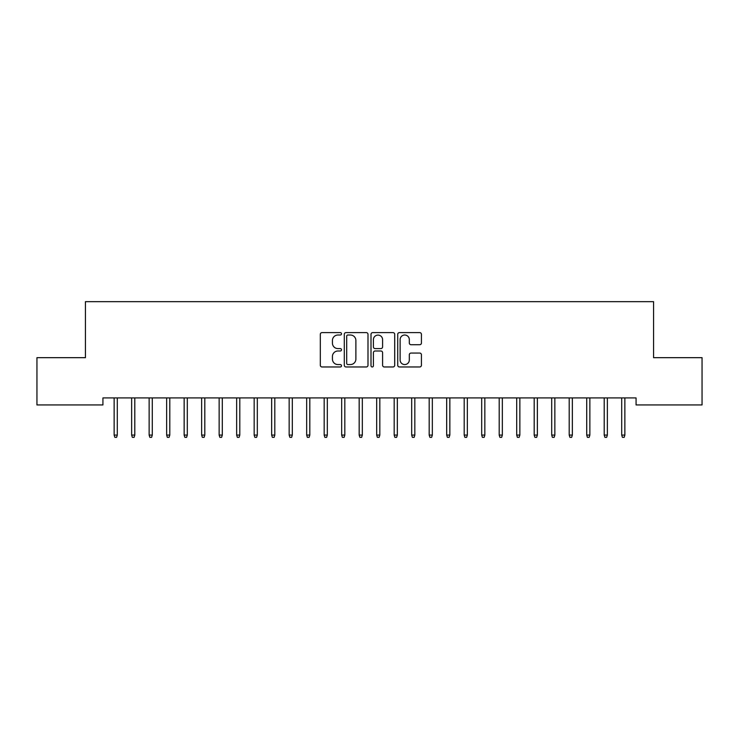 <?xml version="1.0" encoding="UTF-8"?>
<svg xmlns="http://www.w3.org/2000/svg" width="739" height="739" viewBox="0 0 739 739"><rect width="100%" height="100%" fill="white"/><g stroke="black" fill="none" stroke-linecap="round" stroke-linejoin="round"><path stroke-width="1.11" d="M341.501 333.816A1.201 1.201 0 0 0 340.291 332.615L322.038 332.615A1.718 1.718 0 0 0 320.32 334.333L320.32 365.251A1.718 1.718 0 0 0 322.038 366.969L340.291 366.969A1.201 1.201 0 0 0 341.501 365.768A1.201 1.201 0 0 0 340.291 364.567L337.935 364.567A5.496 5.496 0 0 1 332.43 359.071L332.43 356.494A5.496 5.496 0 0 1 337.935 350.997L340.291 350.997A1.201 1.201 0 0 0 341.501 349.796A1.201 1.201 0 0 0 340.291 348.586L337.935 348.586A5.496 5.496 0 0 1 332.43 343.09L332.43 340.513A5.496 5.496 0 0 1 337.935 335.016L340.291 335.016A1.201 1.201 0 0 0 341.501 333.816M419.706 344.725A1.718 1.718 0 0 0 421.424 343.007L421.424 334.333A1.718 1.718 0 0 0 419.706 332.615L399.439 332.615A1.718 1.718 0 0 0 397.721 334.333L397.721 365.251A1.718 1.718 0 0 0 399.439 366.969L419.706 366.969A1.718 1.718 0 0 0 421.424 365.251L421.424 354.775A1.718 1.718 0 0 0 419.706 353.057L411.032 353.057A1.718 1.718 0 0 0 409.314 354.775L409.314 359.967A4.591 4.591 0 0 1 404.723 364.567A4.591 4.591 0 0 1 400.122 359.967L400.122 339.617A4.591 4.591 0 0 1 404.723 335.016A4.591 4.591 0 0 1 409.314 339.617L409.314 343.007A1.718 1.718 0 0 0 411.032 344.725L419.706 344.725M636.067 397.924L102.933 397.924L102.933 404.926L36.95 404.926L36.95 357.667L85.428 357.667L85.428 301.66L653.572 301.66L653.572 357.667L702.05 357.667L702.05 404.926L636.067 404.926L636.067 397.924M367.994 334.333A1.718 1.718 0 0 0 366.276 332.615L346.009 332.615A1.718 1.718 0 0 0 344.291 334.333L344.291 365.251A1.718 1.718 0 0 0 346.009 366.969L366.276 366.969A1.718 1.718 0 0 0 367.994 365.251L367.994 334.333M372.724 332.615L392.991 332.615A1.718 1.718 0 0 1 394.709 334.333L394.709 365.251A1.718 1.718 0 0 1 392.991 366.969L384.317 366.969A1.718 1.718 0 0 1 382.599 365.251L382.599 352.715A1.718 1.718 0 0 0 380.881 350.997L375.126 350.997A1.718 1.718 0 0 0 373.407 352.715L373.407 365.768A1.201 1.201 0 0 1 372.207 366.969A1.201 1.201 0 0 1 371.006 365.768L371.006 334.333A1.718 1.718 0 0 1 372.724 332.615M347.893 335.016A1.201 1.201 0 0 0 346.693 336.217L346.693 363.366A1.201 1.201 0 0 0 347.893 364.567L350.388 364.567A5.496 5.496 0 0 0 355.884 359.071L355.884 340.513A5.496 5.496 0 0 0 350.388 335.016L347.893 335.016M382.599 339.7A4.591 4.591 0 0 0 378.008 335.1A4.591 4.591 0 0 0 373.407 339.7L373.407 346.868A1.718 1.718 0 0 0 375.126 348.586L380.881 348.586A1.718 1.718 0 0 0 382.599 346.868L382.599 339.7M114.139 435.068L114.841 437.34L116.586 437.34L117.289 435.068L114.139 435.068L114.139 397.924M117.289 435.068L117.289 397.924M131.644 435.068L132.336 437.34L134.092 437.34L134.794 435.068L131.644 435.068L131.644 397.924M134.794 435.068L134.794 397.924M149.139 435.068L149.841 437.34L151.597 437.34L152.289 435.068L149.139 435.068L149.139 397.924M152.289 435.068L152.289 397.924M166.644 435.068L167.347 437.34L169.092 437.34L169.794 435.068L166.644 435.068L166.644 397.924M169.794 435.068L169.794 397.924M184.15 435.068L184.852 437.34L186.597 437.34L187.3 435.068L184.15 435.068L184.15 397.924M187.3 435.068L187.3 397.924M201.645 435.068L202.347 437.34L204.103 437.34L204.805 435.068L201.645 435.068L201.645 397.924M204.805 435.068L204.805 397.924M219.15 435.068L219.852 437.34L221.598 437.34L222.3 435.068L219.15 435.068L219.15 397.924M222.3 435.068L222.3 397.924M236.656 435.068L237.358 437.34L239.103 437.34L239.806 435.068L236.656 435.068L236.656 397.924M239.806 435.068L239.806 397.924M254.161 435.068L254.853 437.34L256.609 437.34L257.311 435.068L254.161 435.068L254.161 397.924M257.311 435.068L257.311 397.924M271.656 435.068L272.358 437.34L274.114 437.34L274.806 435.068L271.656 435.068L271.656 397.924M274.806 435.068L274.806 397.924M289.161 435.068L289.864 437.34L291.609 437.34L292.311 435.068L289.161 435.068L289.161 397.924M292.311 435.068L292.311 397.924M306.667 435.068L307.369 437.34L309.114 437.34L309.817 435.068L306.667 435.068L306.667 397.924M309.817 435.068L309.817 397.924M324.172 435.068L324.864 437.34L326.62 437.34L327.322 435.068L324.172 435.068L324.172 397.924M327.322 435.068L327.322 397.924M341.667 435.068L342.369 437.34L344.125 437.34L344.817 435.068L341.667 435.068L341.667 397.924M344.817 435.068L344.817 397.924M359.172 435.068L359.875 437.34L361.62 437.34L362.322 435.068L359.172 435.068L359.172 397.924M362.322 435.068L362.322 397.924M376.678 435.068L377.38 437.34L379.125 437.34L379.828 435.068L376.678 435.068L376.678 397.924M379.828 435.068L379.828 397.924M394.183 435.068L394.875 437.34L396.631 437.34L397.333 435.068L394.183 435.068L394.183 397.924M397.333 435.068L397.333 397.924M411.678 435.068L412.38 437.34L414.136 437.34L414.828 435.068L411.678 435.068L411.678 397.924M414.828 435.068L414.828 397.924M429.183 435.068L429.886 437.34L431.631 437.34L432.333 435.068L429.183 435.068L429.183 397.924M432.333 435.068L432.333 397.924M446.689 435.068L447.391 437.34L449.136 437.34L449.839 435.068L446.689 435.068L446.689 397.924M449.839 435.068L449.839 397.924M464.194 435.068L464.886 437.34L466.642 437.34L467.344 435.068L464.194 435.068L464.194 397.924M467.344 435.068L467.344 397.924M481.689 435.068L482.391 437.34L484.147 437.34L484.839 435.068L481.689 435.068L481.689 397.924M484.839 435.068L484.839 397.924M499.194 435.068L499.897 437.34L501.642 437.34L502.344 435.068L499.194 435.068L499.194 397.924M502.344 435.068L502.344 397.924M516.7 435.068L517.402 437.34L519.147 437.34L519.85 435.068L516.7 435.068L516.7 397.924M519.85 435.068L519.85 397.924M534.195 435.068L534.897 437.34L536.653 437.34L537.355 435.068L534.195 435.068L534.195 397.924M537.355 435.068L537.355 397.924M551.7 435.068L552.403 437.34L554.148 437.34L554.85 435.068L551.7 435.068L551.7 397.924M554.85 435.068L554.85 397.924M569.206 435.068L569.908 437.34L571.653 437.34L572.356 435.068L569.206 435.068L569.206 397.924M572.356 435.068L572.356 397.924M586.711 435.068L587.403 437.34L589.159 437.34L589.861 435.068L586.711 435.068L586.711 397.924M589.861 435.068L589.861 397.924M604.206 435.068L604.908 437.34L606.664 437.34L607.356 435.068L604.206 435.068L604.206 397.924M607.356 435.068L607.356 397.924M621.711 435.068L622.414 437.34L624.159 437.34L624.861 435.068L621.711 435.068L621.711 397.924M624.861 435.068L624.861 397.924"/></g></svg>
